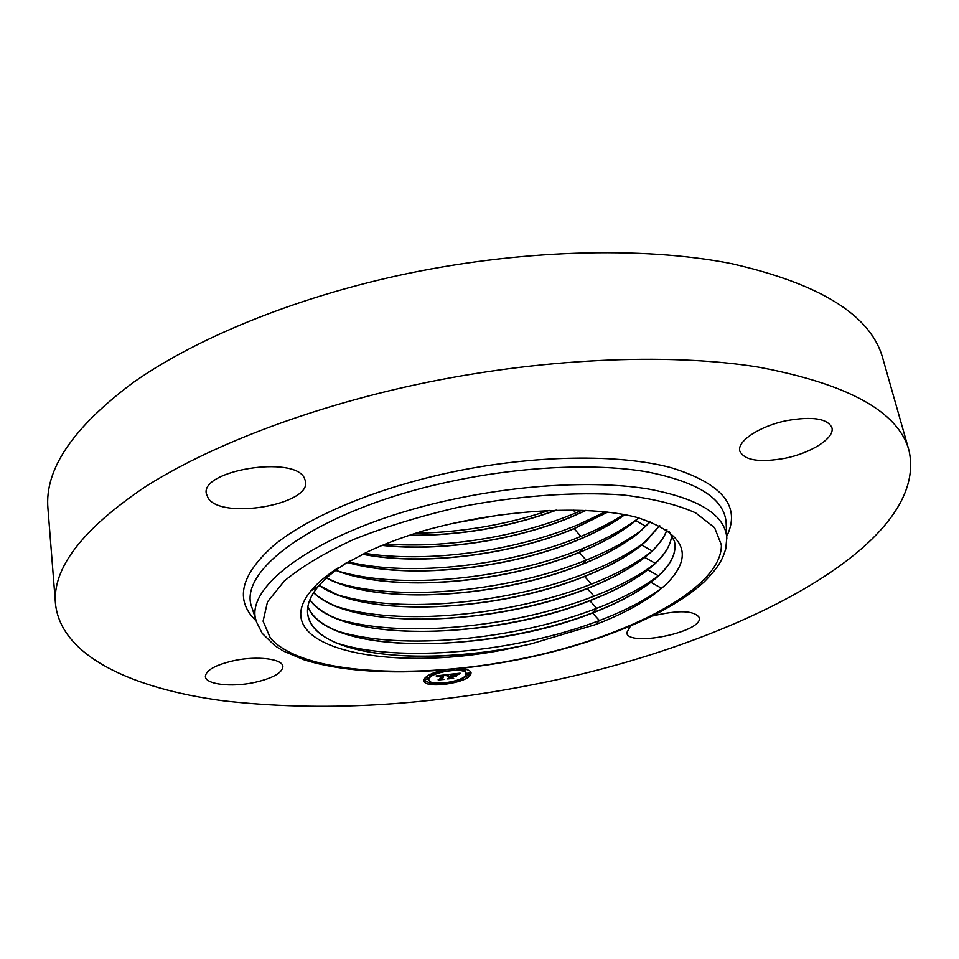 <?xml version="1.0" encoding="UTF-8"?>
<svg xmlns="http://www.w3.org/2000/svg" width="959" height="959" viewBox="0 0 959 959"><rect width="100%" height="100%" fill="white"/><g stroke="black" fill="none" stroke-linecap="round" stroke-linejoin="round"><path stroke-width="1.44" d="M307.611 613.46C309.541 626.047 319.371 635.961 337.1 643.189C379.129 660.751 459.205 659.972 531.274 643.849L595.731 624.513L599.399 620.533C516.745 652.336 397.793 663.688 335.446 642.65M338.191 567.824C326.288 575.532 317.201 583.204 310.932 590.84C262.454 649.722 396.043 674.884 517.416 646.893C418.711 666.649 312.214 655.189 307.623 613.604C306.784 604.937 310.392 595.803 318.472 586.201C324.861 578.649 333.9 571.108 345.564 563.568L367.98 551.617C384.115 544.101 402.217 537.292 422.284 531.19C497.985 509.409 587.423 504.254 636.908 517.404C685.553 533.264 695.083 555.776 665.51 584.942L656.04 592.866C640.396 604.518 620.293 615.067 595.731 624.513M531.274 643.849L517.416 646.893M664.515 585.865L661.47 588.239C645.515 600.094 624.824 610.859 599.399 620.533L592.542 612.969C489.965 653.798 326.539 655.848 307.851 606.759M669.01 531.274L674.453 541.308C677.198 554.506 669.334 568.172 650.885 582.305C635.973 593.561 616.529 603.786 592.542 612.969M307.863 606.675C312.095 616.649 321.804 624.717 336.993 630.89C392.675 654.23 512.13 644.184 592.506 612.801C616.493 603.619 635.937 593.393 650.849 582.137L658.821 575.436C671.612 563.58 676.814 552.144 674.405 541.14L674.357 540.948M345.564 563.568L350.874 560.272M346.894 562.525L342.95 565.079M671.768 535.014C670.761 546.654 662.789 558.258 647.828 569.826C633.036 581.202 613.712 591.499 589.869 600.742C492.375 639.761 339.726 643.585 309.865 599.819M309.901 599.723C315.463 607.383 324.478 613.7 336.933 618.675C393.022 641.799 510.452 631.897 589.833 600.574C613.676 591.343 633 581.034 647.793 569.658L654.673 563.844C665.354 554.062 671.036 544.424 671.72 534.942M658.893 575.376L658.377 575.76C642.554 587.747 621.995 598.596 596.714 608.33C516.158 639.713 400.035 651.137 337.172 630.962M654.625 563.904C638.994 575.796 618.795 586.548 594.053 596.186C513.604 627.857 398.057 638.982 335.434 618.219M666.984 529.859C663.76 539.066 656.364 548.26 644.784 557.431C630.111 568.903 610.919 579.284 587.22 588.586C495.276 625.736 352.468 631.154 313.605 592.722M313.665 592.626C319.443 598.068 327.175 602.708 336.897 606.556C393.31 629.464 508.929 619.634 587.184 588.418C610.883 579.128 630.063 568.735 644.748 557.263L650.526 552.36C658.749 544.916 664.203 537.4 666.901 529.8M659.744 525.688L641.763 545.096C627.198 556.676 608.138 567.141 584.57 576.479C498.021 611.698 365.595 618.651 319.095 585.469M650.346 552.528C634.966 564.156 615.318 574.693 591.403 584.103C512.046 615.69 398.189 626.73 335.47 606.136M319.179 585.374L336.885 594.508C393.586 617.176 507.407 607.431 584.534 576.323C608.102 566.973 627.162 556.508 641.715 544.928L646.366 540.972L659.636 525.628M650.406 521.636L638.754 532.82C624.309 544.508 605.369 555.045 581.945 564.443C500.862 597.661 378.913 605.98 326.42 578.025M646.066 541.236C630.962 552.612 611.866 562.897 588.754 572.091C511.315 603.235 400.706 614.335 337.52 594.76M326.528 577.929L336.909 582.557C393.873 604.961 505.908 595.287 581.909 564.288C605.333 554.889 624.261 544.352 638.706 532.665L650.262 521.576M638.874 517.932L635.757 520.629C621.42 532.413 602.612 543.022 579.32 552.468C503.871 583.587 392.543 593.082 335.746 570.365M641.787 530.039C626.97 541.14 608.414 551.161 586.129 560.128C509.804 591.176 400.91 602.192 337.712 582.856M335.878 570.257L336.969 570.677C394.149 592.818 504.398 583.18 579.284 552.312C602.576 542.866 621.384 532.245 635.721 520.461L638.694 517.884M637.495 518.939C622.978 529.74 604.985 539.497 583.516 548.236C508.294 579.152 401.126 590.109 337.928 571.037M624.824 514.719C611.662 524.201 595.623 532.808 576.719 540.552C507.167 569.43 406.736 579.907 347.362 562.43M347.542 562.322C406.88 579.739 507.359 569.214 576.683 540.397C595.503 532.689 611.482 524.117 624.621 514.671M623.71 514.504C611.339 522.463 597.073 529.764 580.926 536.405C510.799 565.498 412.142 577.054 348.177 561.926M607.658 512.118L574.129 528.709C511.171 555.033 422.164 566.289 362.502 554.23M362.73 554.122C422.787 566.086 511.195 554.841 574.093 528.541L607.395 512.094M605.285 511.854L578.337 524.633C514.659 551.221 427.678 563.245 364.468 553.283M382.437 545.287C440.577 551.761 516.194 540.073 571.516 516.757L585.697 510.38M586.033 510.404L571.552 516.913C515.978 540.277 440.409 551.964 382.138 545.419M581.969 510.236L575.76 512.921C519.934 536.429 445.743 548.728 385.65 543.981M409.673 535.206C460.176 535.566 508.965 527.21 556.028 510.152M556.52 510.14C509.085 527.378 459.984 535.781 409.217 535.35M549.195 510.392C505.932 524.849 461.423 532.461 415.691 533.24M453.379 523.29L500.886 514.755M637.232 533.851L635.254 534.726M55.502 603.978L47.95 508.546C44.426 469.49 72.92 427.438 133.433 382.377C194.953 339.066 290.769 299.244 397.302 275.736C516.829 249.544 642.338 245.995 731.417 263.629C820.604 283.924 871.06 315.487 882.783 358.33L908.976 450.406C930.781 546.51 731.741 645.767 536.644 683.923C424.849 706.22 320.474 711.854 223.519 700.825C131.803 688.658 61.1 655.956 55.502 603.978C52.218 568.663 81.779 529.836 144.174 487.508C207.612 446.75 306.341 408.366 415.834 384.703C538.682 358.318 667.2 352.588 757.61 366.985C848.02 383.816 898.475 411.627 908.976 450.406M610.224 551.221L611.41 548.704M633.491 535.913L635.314 535.35M652.635 615.978C678.528 609.864 694.076 610.392 699.279 617.548L699.351 618.016C702.108 632.245 628.217 647.241 626.706 632.82L630.387 626.179M254.207 682.52C231.479 687.411 205.682 684.462 205.382 676.574C205.909 670.221 215.427 664.911 233.948 660.631C257.204 655.62 282.701 658.857 282.881 666.493C282.27 672.966 272.716 678.313 254.207 682.52M786.548 420.665C812.237 416.158 827.341 418.472 831.873 427.594C835.181 437.807 811.35 453.044 785.025 458.27C759.552 462.801 744.496 460.44 739.833 451.162C736.632 441.428 759.588 426.084 786.548 420.665M208.259 498.332L206.329 493.729C200.503 470.21 293.981 455.213 304.291 477.93L305.549 481.382C310.956 504.554 222.26 520.018 208.259 498.332M460.02 668.579C466.757 668.95 470.425 670.341 471.049 672.75L470.869 674.165C468.22 683.144 424.214 689.305 423.938 680.698L424.07 679.487C425.928 675.795 432.269 672.691 443.094 670.173M469.814 674.201L466.985 674.609L469.814 674.201L469.586 672.834L469.778 674.129L470.833 672.079M423.938 680.003L429.44 682.916M432.257 683.347L443.394 683.24M446.235 682.892L458.882 680.015M461.627 679.02L469.275 674.656M433.048 673.853L428.829 677.557L429.057 678.924C430.579 671.851 465.99 666.805 466.062 673.626L465.918 674.728C463.904 681.801 429.141 686.68 428.949 679.895M466.062 673.626L464.528 670.605M462.741 669.814L456.52 668.95M444.676 670.053L435.794 672.595M469.586 672.834L466.781 673.41M461.507 678.492L461.735 679.847L458.917 680.255L461.747 679.763M427.966 678.9L427.774 677.605L425.233 677.713M425.137 679.368L427.99 678.972L425.125 679.44L424.933 678.145M430.375 681.633L429.356 682.305M448.416 674.489L446.534 675.687L443.214 675.376L441.715 679.068L442.782 679.296L438.119 679.823L439.69 679.272L440.936 675.903L437.736 676.778L441.032 675.639L437.208 676.814L436.093 675.927L448.416 674.489M448.98 674.633L446.858 675.795L448.98 674.633M446.043 675.472L443.813 675.58L442.531 678.984L443.921 679.428L438.503 679.955L443.394 679.404L442.219 679.044L443.537 675.508L446.043 675.472M449.363 674.381L459.996 673.182L457.911 674.393L452.684 674.273L452.073 675.867L453.235 674.393L457.359 674.261L453.463 674.453L452.948 675.771L456.352 674.836L455.801 676.251L451.965 676.155L451.305 677.857L452.432 678.145L447.433 678.72L449.268 678.097L449.819 676.634L448.201 676.946L449.915 676.383L447.817 676.814L450.023 676.107L450.574 674.668L449.363 674.381M460.692 673.302L458.246 674.525L460.692 673.302M457.047 674.872L456.232 676.311L457.047 674.872M454.818 676.107L452.732 676.335L452.168 677.785L453.679 678.313L447.553 678.924L453.139 678.289L451.893 677.857L452.504 676.275L454.818 676.107M449.651 677.078L451.138 676.91M451.305 677.857L451.893 674.776M452.073 675.867L452.001 674.081M451.965 676.155L451.737 674.788M455.801 676.251L455.609 675.136M457.395 674.081L457.299 673.482M457.503 674.129L457.395 673.47M457.611 674.189L457.491 673.458M457.719 674.249L457.575 673.458M457.815 674.321L457.671 673.446M457.911 674.393L457.755 673.434M458.438 674.021L458.33 673.362M458.522 673.961L458.426 673.362M440.085 678.217L441.548 678.049M441.715 679.068L442.507 675.184M436.789 676.479L436.693 675.855M436.872 676.563L436.765 675.843M436.956 676.658L436.824 675.843M437.016 676.742L436.872 675.831M437.208 676.814L437.04 675.819M437.244 676.73L437.1 675.807M437.304 676.646L437.172 675.795M437.376 676.563L437.244 675.795M437.448 676.491L437.328 675.783M437.532 676.419L437.424 675.771M437.616 676.359L437.52 675.759M446.163 675.376L446.067 674.764M446.235 675.424L446.115 674.764M446.534 675.687L446.379 674.728M446.63 675.627L446.474 674.716M446.714 675.556L446.57 674.704M446.798 675.484L446.666 674.692M446.882 675.424L446.762 674.68M446.978 675.352L446.858 674.668M447.062 675.292L446.954 674.656M451.533 669.442L449.148 669.658M465.702 670.041L462.849 670.449L465.702 670.041M446.319 683.515L443.502 683.911L446.319 683.515M433.048 673.733L435.925 673.338L433.048 673.733M429.56 683.527L432.389 683.132L429.56 683.527M458.905 507.143C516.997 495.707 574.98 491.511 623.05 494.964C652.887 498.572 677.078 504.542 695.647 512.873L714.587 527.666L721.384 544.964C722.007 588.502 627.39 637.375 521.444 658.725C415.535 680.399 301.977 674.333 270.354 638.047L263.078 621.18L267.501 601.856L284.32 580.986C301.641 566.625 324.813 552.756 353.847 539.378C385.734 526.707 420.749 515.966 458.905 507.143M256.724 622.415L252.025 607.862C235.71 569.298 323.003 507.647 453.367 480.903C523.111 466.23 595.839 463.161 646.654 471.804C697.816 481.838 724.309 498.752 726.131 522.559L726.802 537.831L725.759 548.86C722.559 558.689 720.185 565.618 704.35 581.717C668.627 614.815 597.853 643.297 521.612 658.989C441.56 674.98 358.558 676.958 304.063 659.828L283.576 651.161L274.993 645.815L262.191 633.336L256.724 622.415C240.841 585.026 327.63 524.945 456.724 498.536C525.808 484.043 597.817 480.783 648.128 488.958C698.787 498.464 725.016 514.755 726.802 537.831L726.838 538.73M256.245 620.964C234.356 600.274 240.385 574.921 274.358 544.904C309.493 516.23 375.94 488.179 451.174 472.224C533.408 454.842 618.819 453.727 670.928 467.632C722.618 483.624 741.223 506.52 726.742 536.309M656.04 592.866L661.47 588.239L650.885 582.305M310.932 590.84L318.472 586.201M592.506 612.801L596.714 608.33L589.869 600.742M650.849 582.137L658.377 575.76L647.828 569.826M647.793 569.658L654.05 564.419M655.249 563.317L644.784 557.431M594.053 596.186L587.22 588.586M644.748 557.263L648.716 553.966M652.072 550.922L641.763 545.096M591.403 584.103L584.57 576.479M641.715 544.928L643.333 543.597M645.791 526.323L635.757 520.629M581.909 564.288L586.129 560.128L579.32 552.468M579.284 552.312L583.516 548.236M580.926 536.405L574.129 528.709M575.76 512.921L573.23 510.02M593.285 531.022L611.446 523.302M576.85 540.241L578.349 539.713M458.018 674.309L457.875 673.422M458.138 674.237L457.994 673.41M458.234 674.165L458.114 673.398M458.342 674.093L458.222 673.374M466.985 674.609L466.745 673.242M252.301 608.701L252.025 607.862M726.131 522.559L726.167 523.434M466.973 674.692L466.733 673.326M462.849 670.449L462.61 669.07M465.714 669.945L465.594 669.238M443.502 683.911L443.358 683.048M446.331 683.443L446.211 682.748M458.917 680.255L458.822 679.631M427.99 678.972L427.774 677.605M425.125 679.44L424.909 678.085M435.925 673.338L435.734 672.163M433.036 673.817L432.929 673.182M432.389 683.132L432.269 682.412M429.548 683.599L429.332 682.245"/></g></svg>
